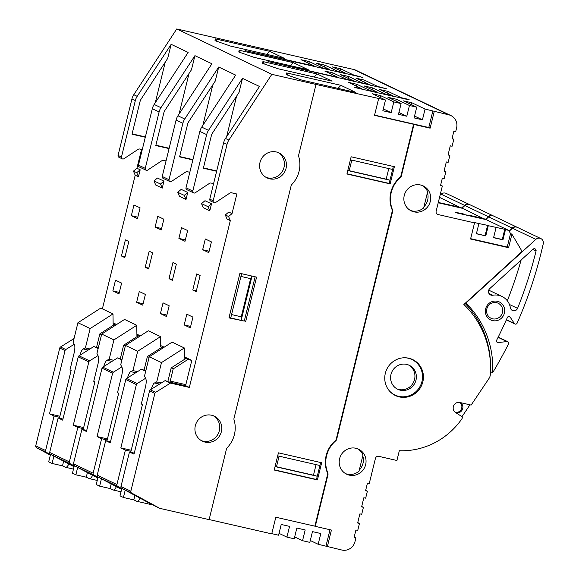 <?xml version="1.0" encoding="UTF-8"?>
<svg xmlns="http://www.w3.org/2000/svg" width="579" height="579" viewBox="0 0 579 579"><rect width="100%" height="100%" fill="white"/><g stroke="black" fill="none" stroke-linecap="round" stroke-linejoin="round"><path stroke-width="0.87" d="M370.538 85.12L268.055 61.555L337.933 77.318L324.754 71.029L333.084 72.94L346.264 79.229L353.552 80.894L340.372 74.611L348.71 76.515L361.889 82.804L369.178 84.476L355.998 78.187L364.329 80.097L377.508 86.38L386.678 88.819L370.509 85.222M508.963 230.855L512.06 228.032A4.712 4.531 -64.5 0 1 517.271 227.337M517.069 227.236L493.699 216.083A4.712 4.531 115.5 0 0 488.69 216.879L485.759 219.557M189.818 172.274L187.357 171.717A2.215 2.135 115.5 0 0 185.707 172.021L171.427 181.444A1.665 1.599 -64.5 0 1 169.871 181.56L163.075 178.325A1.665 1.599 115.5 0 1 162.229 176.465L176.088 120.034A13.303 12.803 115.5 0 1 177.941 115.778L211.914 63.77L194.928 55.664L191.475 69.741L164.95 110.343A8.316 7.997 115.5 0 0 163.792 113.006L155.802 145.539L169.082 148.579M179.077 114.041L189.043 73.468M166.043 160.933L163.582 160.369A2.215 2.135 115.5 0 0 161.932 160.68L147.652 170.096A1.665 1.599 -64.5 0 1 146.096 170.219L139.3 166.976A1.665 1.599 115.5 0 1 138.453 165.116L152.313 108.693A13.303 12.803 115.5 0 1 154.159 104.437L188.139 52.421L171.152 44.322L167.7 58.399L141.175 99.002A8.316 7.997 115.5 0 0 140.017 101.658L132.026 134.19L145.3 137.23M155.295 102.693L165.261 62.119M140.183 169.792L138.468 176.776L136.724 172.687L140.183 169.792L136.926 168.236L141.544 149.425M102.382 308.86L135.211 175.22L138.468 176.776M116.611 324.515L113.115 322.85M140.393 335.863L136.89 334.192M164.168 347.205L160.673 345.54M161.288 382.987L156.728 381.945L161.483 362.592L184.325 347.957L184.462 358.206L185.837 358.517L171.174 367.904L173.215 368.881L187.871 359.494L191.801 360.391L184.448 356.881M191.801 360.391L185.837 384.659A2.772 0.738 -77.1 0 1 185.504 385.737M232.027 213.615L236.847 194.001L231.513 192.778A2.215 2.135 115.5 0 0 229.863 193.089L215.583 202.512A1.665 1.599 -64.5 0 1 213.181 200.775L227.04 144.345A13.303 12.803 -64.5 0 1 228.886 140.089L271.841 74.329L316.011 84.44L298.67 155.056A2.772 2.663 115.5 0 0 298.706 156.54A27.705 26.663 -64.5 0 1 291.852 184.448A2.772 2.663 115.5 0 0 291.128 185.75L234.003 418.327A2.772 2.663 115.5 0 0 234.039 419.811A27.705 26.663 -64.5 0 1 227.185 447.719A2.772 2.663 115.5 0 0 226.461 449.029L209.113 519.645L159.804 508.355L131.614 493.019A1.665 1.599 -64.5 0 1 130.84 491.202L154.861 393.416L149.563 390.89A1.665 1.599 115.5 0 1 150.316 389.841L165.153 380.577L168.366 381.814L186.076 385.867L189.333 387.423L230.312 220.599L227.048 219.043L225.303 214.954L228.567 216.51L232.027 213.615L228.77 212.059L225.303 214.954M214.027 202.628L210.626 201.007A1.665 1.599 115.5 0 1 209.779 199.154L223.639 142.724A13.303 12.803 115.5 0 1 225.492 138.468L259.464 86.452L242.485 78.353L239.026 92.43L212.5 133.032A8.316 7.997 115.5 0 0 211.342 135.696L203.352 168.221L216.633 171.261M226.628 136.731L236.594 96.15M213.593 183.623L211.132 183.058A2.215 2.135 115.5 0 0 209.482 183.369L195.203 192.785A1.665 1.599 -64.5 0 1 193.647 192.908L186.851 189.666A1.665 1.599 115.5 0 1 186.004 187.806L199.864 131.382A13.303 12.803 115.5 0 1 201.716 127.127L235.689 75.111L218.71 67.012L215.25 81.082L188.725 121.691A8.316 7.997 115.5 0 0 187.567 124.347L179.577 156.88L192.858 159.92M202.853 125.382L212.819 84.809M211.509 203.822L209.793 210.807L203.272 207.695L201.528 203.605L204.988 200.71L211.509 203.822L208.049 206.717L201.528 203.605M177.753 192.264L181.213 189.369L187.734 192.481L186.018 199.466L184.274 195.376L177.753 192.264L179.497 196.353L186.018 199.466M168.996 278.68L172.39 280.301L176.349 264.183L172.955 262.562L168.996 278.68L172.585 279.498M160.412 313.601L166.528 316.518L169.169 305.77L163.054 302.853L160.412 313.601L165.623 314.795A5.544 5.334 115.5 0 1 166.687 315.164L166.846 315.237M178.889 238.382L181.531 227.634L187.647 230.551L185.005 241.298L178.889 238.382L184.1 239.576A5.544 5.334 115.5 0 1 185.164 239.945L185.316 240.017M192.771 290.021L196.165 291.642L200.124 275.524L196.73 273.903L192.771 290.021L196.361 290.846M184.187 324.942L190.303 327.866L192.945 317.118L186.829 314.202L184.187 324.942L189.398 326.136A5.544 5.334 115.5 0 1 190.462 326.513L190.621 326.585M202.664 249.723L205.306 238.982L211.422 241.899L208.78 252.639L202.664 249.723L207.875 250.917A5.544 5.334 115.5 0 1 208.939 251.286L209.091 251.366M153.978 180.923L157.437 178.028L163.958 181.133L162.243 188.124L160.499 184.035L153.978 180.923L155.722 185.012L162.243 188.124M145.213 267.332L148.615 268.953L152.574 252.835L149.172 251.214L145.213 267.332L148.81 268.157M136.637 302.26L142.752 305.176L145.394 294.429L139.278 291.512L136.637 302.26L141.848 303.447A5.544 5.334 115.5 0 1 142.912 303.823L143.064 303.895M155.114 227.04L157.756 216.293L163.864 219.209L161.23 229.957L155.114 227.04L160.325 228.227A5.544 5.334 115.5 0 1 161.389 228.604L161.541 228.676M121.438 255.99L124.84 257.612L128.799 241.494L125.397 239.872L121.438 255.99L125.035 256.815M112.862 290.911L118.977 293.828L121.619 283.088L115.503 280.171L112.862 290.911L118.073 292.106A5.544 5.334 115.5 0 1 119.136 292.475L119.288 292.547M131.339 215.692L133.981 204.944L140.089 207.861L137.455 218.609L131.339 215.692L136.543 216.886A5.544 5.334 115.5 0 1 137.614 217.255L137.766 217.328M121.604 489.414L97.989 476.973A1.665 1.599 115.5 0 1 97.214 475.156L116.915 484.558L125.39 450.064L120.837 447.893L136.383 384.601A1.665 1.599 -64.5 0 1 137.136 383.551L145.553 378.297M145.814 370.755L141.37 369.228L145.684 371.284M110.502 441.763L105.689 440.662L110.242 442.834L125.781 379.542A1.665 1.599 115.5 0 1 126.54 378.5L137.136 383.551M193.647 192.908A1.665 1.599 -64.5 0 1 192.8 191.048L206.66 134.618A13.303 12.803 -64.5 0 1 208.505 130.362L242.485 78.353M354.174 537.109L355.897 537.927L354.97 541.691A11.081 10.668 -64.5 0 1 341.921 550.05L318.168 544.274L320.802 533.527L312.472 531.623L309.83 542.364L302.542 540.699L305.184 529.951L296.846 528.041L294.212 538.788L286.916 537.117L289.558 526.376L281.228 524.465L278.586 535.213L271.783 533.657M440.619 185.179L442.342 186.004L436.139 211.255A2.772 2.663 115.5 0 0 438.079 214.541L474.534 222.886L470.575 239.004L508.594 247.711L511.916 234.198L520.955 249.491A2.772 2.663 -64.5 0 1 520.398 253.001L463.88 304.489A90.331 86.93 -64.5 0 1 490.348 374.562A7.759 7.469 -64.5 0 1 489.002 378.478L471.132 405.083L459.864 402.499A5.544 5.334 115.5 0 0 455.608 412.574L461.55 416.359A1.665 1.599 -64.5 0 1 461.977 418.697A73.707 70.935 -64.5 0 1 399.322 450.723L396.919 460.493L378.695 456.317A2.772 2.663 115.5 0 0 375.431 458.409L369.228 483.66L367.404 483.248L365.559 490.768L367.383 491.187L365.66 498.172L363.844 497.752L361.6 506.886L363.417 507.305L361.701 514.29L359.885 513.87L357.641 523.003L359.458 523.423L357.742 530.407L355.926 529.988L354.073 537.507L355.897 537.927M354.797 87.523L394.292 96.563M316.011 84.44L385.484 100.008L372.304 93.718L380.635 95.629L393.814 101.918L401.109 103.583L387.93 97.294L396.26 99.204L409.44 105.494L416.728 107.166L403.549 100.876L411.886 102.78L425.066 109.069L448.812 114.845A11.081 10.668 -64.5 0 1 450.947 115.59A11.081 10.668 -64.5 0 1 456.592 127.973L455.666 131.737L453.842 131.317L451.996 138.844L453.82 139.257L452.105 146.241L450.281 145.828L448.037 154.962L449.861 155.375L448.146 162.366L446.322 161.946L444.079 171.08L445.902 171.5L444.187 178.484L442.363 178.064L440.518 185.584L442.342 186.004M511.916 234.198L510.555 233.547L508.673 230.362L486.259 219.665L455.051 212.522M394.313 96.469L409.02 99.834M354.847 87.328L361.709 88.667L361.607 89.079M450.947 115.59L355.846 70.211A11.081 10.668 115.5 0 0 353.711 69.473L322.959 62.532M461.354 208.064L439.541 197.381M485.13 219.412L462.483 208.324L438.223 202.773M169.871 181.56A1.665 1.599 -64.5 0 1 169.025 179.707L182.884 123.276A13.303 12.803 -64.5 0 1 184.73 119.021L218.71 67.012M141.37 369.228L126.54 378.5M105.689 440.662L97.214 475.156M121.8 488.611L117.689 486.374A1.665 1.599 -64.5 0 1 116.915 484.558M184.274 195.376L187.734 192.481M192.937 159.601L179.656 156.562M271.841 74.329L176.74 28.95L133.785 94.71A13.303 12.803 115.5 0 0 131.932 98.966L118.073 155.396A1.665 1.599 115.5 0 0 118.919 157.256L122.314 158.878A1.665 1.599 -64.5 0 1 121.467 157.018L135.334 100.587A13.303 12.803 -64.5 0 1 137.18 96.331L171.152 44.322M146.096 170.219A1.665 1.599 -64.5 0 1 145.249 168.359L159.109 111.935A13.303 12.803 -64.5 0 1 160.955 107.68L194.928 55.664M209.793 210.807L208.049 206.717M317.147 73.996L262.924 61.577L262.548 63.35L277.869 68.713L332.085 81.125L317.147 73.996L314.194 77.029M387.655 93.291L388.111 91.439L401.283 97.728L409.1 99.516M372.029 89.709L372.485 87.863L385.665 94.145L392.953 95.817L392.851 96.23M385.665 94.145L385.563 94.565M356.403 86.133L356.859 84.281L370.039 90.57L377.327 92.242L377.226 92.654M370.039 90.57L369.938 90.99M480.896 218.442L481.011 217.965L471.639 215.815L464.423 214.671M481.011 217.965L481.612 218.609M484.898 219.021L481.692 218.283M439.931 203.164L440.047 202.686L438.339 202.288M440.047 202.686L440.648 203.323M457.12 207.094L457.236 206.616L440.728 203.005M457.236 206.616L457.837 207.26M461.123 207.673L457.917 206.942M474.534 222.886L473.181 222.235L478.905 223.552L476.401 233.757L485.774 235.906L476.437 233.598M485.093 235.581L487.598 225.369L478.905 223.552M487.598 225.369L488.278 225.694L485.774 235.906M493.626 237.535L502.283 239.518L504.787 229.306L488.278 225.694M504.787 229.306L505.467 229.631L502.956 239.836L502.283 239.518M508.673 230.362L505.467 229.631M463.707 214.505L463.822 214.027L455.13 212.203M463.822 214.027L464.503 214.353M98.025 477.27L93.914 475.033A1.665 1.599 -64.5 0 1 93.139 473.209L101.615 438.716L97.062 436.544L112.608 373.252A1.665 1.599 -64.5 0 1 113.361 372.21L121.778 366.948M86.727 430.421L81.914 429.314L73.439 463.808A1.665 1.599 115.5 0 0 74.213 465.632L97.829 478.066M74.25 465.921L70.139 463.685A1.665 1.599 -64.5 0 1 69.364 461.868L77.832 427.374L73.287 425.203L83.665 427.577M62.952 419.073L58.132 417.973L49.664 452.467A1.665 1.599 115.5 0 0 50.438 454.291L74.047 466.725M50.467 454.58L46.363 452.344A1.665 1.599 -64.5 0 1 45.589 450.52L54.057 416.026L49.505 413.855L65.051 350.57A1.665 1.599 -64.5 0 1 65.803 349.521L74.228 344.266M74.04 338.541L60.505 346.995A1.665 1.599 115.5 0 0 59.753 348.037L35.739 445.823A1.665 1.599 115.5 0 0 36.513 447.647L50.33 455.159M159.804 508.355L152.617 504.924M134.277 453.111L129.464 452.004L120.989 486.498A1.665 1.599 115.5 0 0 121.764 488.321L152.646 504.931A12.47 3.308 -77.1 0 0 153.008 504.902M121.908 359.943L117.595 357.887L102.758 367.151A1.665 1.599 115.5 0 0 102.005 368.201L86.459 431.493L81.914 429.314M262.924 61.577L264.299 63.958M122.039 359.407L117.595 357.887M107.441 438.925L97.062 436.544M107.18 439.989L101.615 438.716M469.967 404.815L461.955 416.735M455.659 412.603A5.544 5.334 115.5 0 0 460.327 402.608M388.111 91.439L379.773 89.528L392.953 95.817M372.485 87.863L364.155 85.953L377.327 92.242M356.859 84.281L348.529 82.377L361.709 88.667M176.74 28.95L322.988 62.431M286.323 74.691L301.645 80.054L355.868 92.466L340.922 85.337L286.699 72.925L286.323 74.691M308.853 63.444L309.309 61.598L300.979 59.688L314.151 65.977L245.091 50.605L346.734 73.873M309.309 61.598L322.489 67.881L329.777 69.552L329.675 69.965M324.479 67.026L324.935 65.174L316.597 63.263L329.777 69.552M324.935 65.174L338.114 71.463L345.402 73.128L345.301 73.547M340.105 70.602L340.553 68.749L332.223 66.846L345.402 73.128M340.553 68.749L353.733 75.038L362.903 77.477L346.763 73.779M238.772 52.001L254.094 57.364L308.31 69.777L293.365 62.648L239.149 50.235L238.772 52.001M214.997 40.66L230.319 46.023L284.535 58.436L269.59 51.307L215.374 38.887L214.997 40.66M310.286 540.518L318.168 544.274M294.668 536.936L302.542 540.699M279.042 533.36L286.916 537.117M209.142 519.551L271.725 533.874L275.814 517.221L314.875 526.166L327.548 474.585A2.772 2.663 -64.5 0 0 327.417 472.855A27.705 26.663 115.5 0 1 335.335 440.619A2.772 2.663 -64.5 0 0 336.254 439.121L392.207 211.313A2.772 2.663 -64.5 0 0 392.084 209.584A27.705 26.663 115.5 0 1 400.002 177.348A2.772 2.663 -64.5 0 0 400.921 175.85L413.587 124.275L374.533 115.33L378.623 98.676M137.512 371.646L132.953 370.596L137.701 351.243L125.477 345.41L120.722 364.763L122.017 367.448A8.316 2.207 -77.1 0 1 121.619 375.959L117.523 392.634L118.673 393.192L106.941 440.952M132.953 370.596L130.745 371.617A8.316 2.207 -77.1 0 0 127.532 377.877M137.701 351.243L160.549 336.616L148.325 330.783L125.477 345.41M163.292 347.762L160.687 346.857L160.549 336.616M162.055 347.176L147.399 356.563L149.1 357.373M147.399 356.563L144.048 370.213M116.437 486.606A12.47 3.308 102.9 0 1 113.158 489.993A12.47 3.308 102.9 0 1 112.97 489.928L110.053 488.531L99.639 486.15L96.237 484.529L98.083 477.024M101.426 478.847L99.639 486.15M111.161 484.03L110.053 488.531M134.936 495.378L133.829 499.88L136.745 501.269A12.47 3.308 102.9 0 0 136.933 501.334A12.47 3.308 102.9 0 0 140.212 497.947M136.933 501.334L152.559 504.91A12.47 3.308 -77.1 0 0 152.646 504.931M130.716 452.293L142.448 404.533L141.298 403.983L145.394 387.3A8.316 2.207 -77.1 0 0 145.792 378.796L144.497 376.111L149.252 356.758L172.101 342.124L184.325 347.957M125.202 490.189L123.414 497.491L120.012 495.87L121.858 488.372M123.414 497.491L133.829 499.88M156.728 381.945L154.521 382.958A8.316 2.207 -77.1 0 0 151.307 389.218M173.215 368.881L170.219 381.083A2.772 0.738 102.9 0 1 169.886 382.162M171.174 367.904L167.823 381.554M161.483 362.592L149.252 356.758M185.837 358.517L187.871 359.494M490.319 374.895L490.167 375.771M465.075 303.396A92.821 89.332 -64.5 0 1 490.536 370.734M508.514 343.926A420.057 404.265 -64.5 0 1 492.664 372.688A92.821 89.332 115.5 0 0 465.9 303.085L535.836 239.373A4.712 4.531 -64.5 0 1 543.261 243.752A418.95 403.194 -64.5 0 1 517.119 323.14A1.665 1.599 -64.5 0 1 514.311 323.451L510.193 317.162A1.665 1.599 115.5 0 0 507.378 317.473A407.312 391.997 -64.5 0 1 496.659 340.177A1.665 1.599 115.5 0 0 498.215 342.551L506.958 341.567A1.665 1.599 -64.5 0 1 508.514 343.926M490.507 371.66L492.664 372.688M540.844 238.577L517.474 227.431A4.712 4.531 115.5 0 0 512.473 228.227L509.18 231.224M517.561 308.354A413.406 397.86 115.5 0 0 536.053 251.054A1.94 1.867 115.5 0 0 533.006 249.209L489.769 288.595A3.879 3.735 115.5 0 0 492.765 295.239A16.067 15.467 -64.5 0 1 501.957 296.448A16.067 15.467 -64.5 0 1 510.381 307.753A3.879 3.735 115.5 0 0 517.561 308.354L509.462 304.496M497.412 301.283A9.973 9.597 115.5 0 0 485.658 308.802A9.973 9.597 115.5 0 0 492.657 320.621A9.973 9.597 115.5 0 0 504.41 313.094A9.973 9.597 115.5 0 0 497.412 301.283M501.957 296.448L490.811 291.128A16.067 15.467 115.5 0 0 488.662 290.303M521.122 260.036A413.406 397.86 -64.5 0 1 507.327 300.769M492.649 318.819A8.316 7.997 115.5 0 0 498.208 303.251A8.316 7.997 115.5 0 0 487.069 308.122A8.316 7.997 115.5 0 0 492.649 318.819M408.477 364.958A13.303 12.803 -64.5 0 1 413.999 381.199A13.303 12.803 -64.5 0 1 398.88 389.501A13.303 12.803 -64.5 0 1 397.042 388.922M404.844 357.764A19.672 18.933 -64.5 0 1 408.159 358.206A19.672 18.933 -64.5 0 1 411.944 359.53A19.672 18.933 -64.5 0 1 421.36 383.508A19.672 18.933 -64.5 0 1 398.786 396.354A19.672 18.933 -64.5 0 1 395.001 395.037L393.575 394.357A19.672 18.933 -64.5 0 1 392.576 393.843M395.001 395.037A19.672 18.933 -64.5 0 1 389.168 390.63M409.491 358.394A19.672 18.933 -64.5 0 1 410.518 358.85L411.944 359.53M406.639 364.386A13.303 12.803 115.5 0 0 391.382 373.071A13.303 12.803 115.5 0 0 397.744 389.283A13.303 12.803 115.5 0 0 400.306 390.181A13.303 12.803 115.5 0 0 415.57 381.496A13.303 12.803 115.5 0 0 409.201 365.277A13.303 12.803 115.5 0 0 406.639 364.386M394.487 395.066A19.947 19.201 115.5 0 0 397.259 395.935M414.065 360.717A19.947 19.201 115.5 0 0 411.64 359.11M410.323 210.401A13.853 13.331 115.5 0 0 411.944 210.886A13.853 13.331 115.5 0 0 423.683 207.897L427.642 191.779A13.853 13.331 115.5 0 0 422.207 185.483M240.929 276.436L250.627 278.658L241.262 316.807L231.564 314.585M345.656 473.673A13.853 13.331 115.5 0 0 347.284 474.158A13.853 13.331 115.5 0 0 359.016 471.168L362.975 455.051A13.853 13.331 115.5 0 0 357.547 448.754M316.069 464.626L313.471 475.214L317.27 476.249L320.65 462.505M275.068 466.522L276.494 466.746L279.092 456.158M276.494 466.746L313.471 475.214M201.398 440.641A13.853 13.331 115.5 0 0 203.019 441.126A13.853 13.331 115.5 0 0 218.71 432.629A13.853 13.331 115.5 0 0 213.282 415.722M266.058 177.369A13.853 13.331 115.5 0 0 267.686 177.854A13.853 13.331 115.5 0 0 283.377 169.357A13.853 13.331 115.5 0 0 277.949 152.451M388.784 168.583L386.186 179.164L389.985 180.207L393.365 166.463M347.784 170.472L349.209 170.704L351.808 160.115M349.209 170.704L386.186 179.164M250.627 278.658L251.945 276.06M252.024 276.074L241.146 320.353L241.262 316.807M229.045 317.582L230.732 317.965L241.609 273.693M230.732 317.965L244.273 321.07L255.144 276.791M245.634 321.714L256.584 277.124L239.916 273.302L228.966 317.9L244.273 321.07M329.994 529.727L325.977 546.062M496.094 227.482L493.583 237.694L502.956 239.836M470.655 238.686L507.233 247.059L510.555 233.547M385.484 100.008L382.842 110.755L391.172 112.659L383.298 108.903M393.814 101.918L391.172 112.659M380.179 97.482L380.635 95.629M395.804 101.057L396.26 99.204M409.44 105.494L406.798 116.241L398.924 112.478M401.109 103.583L398.468 114.331L406.798 116.241M411.43 104.633L411.886 102.78M425.066 109.069L422.424 119.817L414.542 116.053M416.728 107.166L414.094 117.906L422.424 119.817M459.856 402.499A5.544 5.334 -64.5 0 1 455.195 412.277M149.563 390.89L134.017 454.175L129.464 452.004M130.955 451.338L125.39 450.064M131.216 450.267L120.837 447.893M337.97 88.37L340.922 85.337M286.699 72.925L288.074 75.306M434.236 111.508L430.139 128.162L428.786 127.518L432.875 110.857M327.338 546.714L331.427 530.053L315.28 526.362L327.953 474.78A2.772 2.663 115.5 0 0 327.83 473.05A27.705 26.663 -64.5 0 1 335.748 440.807A2.772 2.663 115.5 0 0 336.66 439.316L392.62 211.509A2.772 2.663 115.5 0 0 392.49 209.779A27.705 26.663 -64.5 0 1 400.415 177.536A2.772 2.663 115.5 0 0 401.327 176.045L413.999 124.463L430.139 128.162M355.919 448.269A13.853 13.331 115.5 0 0 340.018 457.316A13.853 13.331 115.5 0 0 346.655 474.201A13.853 13.331 115.5 0 0 349.318 475.135A13.853 13.331 115.5 0 0 365.219 466.088A13.853 13.331 115.5 0 0 358.582 449.195A13.853 13.331 115.5 0 0 355.919 448.269M420.586 184.998A13.853 13.331 115.5 0 0 404.685 194.045A13.853 13.331 115.5 0 0 411.322 210.93A13.853 13.331 115.5 0 0 413.985 211.856A13.853 13.331 115.5 0 0 429.879 202.816A13.853 13.331 115.5 0 0 423.249 185.924A13.853 13.331 115.5 0 0 420.586 184.998M408.839 358.235A19.947 19.201 115.5 0 0 385.947 371.262A19.947 19.201 115.5 0 0 395.493 395.58A19.947 19.201 115.5 0 0 399.336 396.919A19.947 19.201 115.5 0 0 422.229 383.891A19.947 19.201 115.5 0 0 412.675 359.566A19.947 19.201 115.5 0 0 408.839 358.235M362.772 455.883A13.853 13.331 -64.5 0 1 359.291 470.054M427.44 192.612A13.853 13.331 -64.5 0 1 423.958 206.775M374.584 115.105L428.786 127.518M189.333 387.423L170.45 383.103L165.153 380.577M230.312 220.599L228.567 216.51M154.861 393.416A1.665 1.599 -64.5 0 1 155.613 392.374L170.45 383.103M211.661 415.237A13.853 13.331 115.5 0 0 195.76 424.284A13.853 13.331 115.5 0 0 202.389 441.176A13.853 13.331 115.5 0 0 205.06 442.103A13.853 13.331 115.5 0 0 220.954 433.056A13.853 13.331 115.5 0 0 214.324 416.163A13.853 13.331 115.5 0 0 211.661 415.237M276.321 151.966A13.853 13.331 115.5 0 0 260.427 161.013A13.853 13.331 115.5 0 0 267.057 177.898A13.853 13.331 115.5 0 0 269.727 178.831A13.853 13.331 115.5 0 0 285.621 169.785A13.853 13.331 115.5 0 0 278.991 152.892A13.853 13.331 115.5 0 0 276.321 151.966M216.712 170.943L203.432 167.903M317.43 479.933L321.656 462.737L278.427 452.843L274.207 470.032L317.43 479.933L316.481 479.477L317.27 476.249L275.054 466.587M346.922 173.989L390.145 183.883L394.371 166.687L351.142 156.793L346.922 173.989M277.688 455.839L319.912 465.509M274.258 469.808L316.481 479.477M346.973 173.765L389.197 183.427L389.985 180.207L347.769 170.537M350.404 159.797L392.627 169.459M390.145 183.883L389.197 183.427M508.594 247.711L507.233 247.059M445.902 171.5L444.18 170.675M449.861 155.375L448.139 154.557M453.82 139.257L452.098 138.439M413.999 124.463L413.587 124.275M315.28 526.362L314.875 526.166M359.458 523.423L357.735 522.598M363.417 507.305L361.694 506.48M367.383 491.187L365.653 490.362M461.485 208.1L464.51 205.342A4.712 4.531 -64.5 0 1 469.714 204.648M469.518 204.546L446.148 193.393A4.712 4.531 115.5 0 0 441.14 194.189L440.091 195.145M98.264 348.066L93.82 346.539L78.983 355.81A1.665 1.599 115.5 0 0 78.23 356.852L62.684 420.144L58.132 417.973M142.268 149.592L139.807 149.027A2.215 2.135 115.5 0 0 138.157 149.331L123.877 158.755A1.665 1.599 -64.5 0 1 122.314 158.878M136.724 172.687L133.459 171.131L135.211 175.22M136.926 168.236L133.459 171.131M145.38 136.912L132.106 133.872M338.114 71.463L338.006 71.876M322.489 67.881L322.387 68.3M314.151 65.977L314.05 66.39M266.644 54.339L269.59 51.307M215.374 38.887L216.749 41.275M59.89 416.236L49.505 413.855M59.63 417.307L54.057 416.026M89.955 348.956L85.395 347.914L90.15 328.561L77.926 322.727L73.171 342.08L74.467 344.766A8.316 2.207 -77.1 0 1 74.061 353.27L69.965 369.952L71.123 370.502L59.391 418.262M85.395 347.914L83.195 348.927A8.316 2.207 -77.1 0 0 79.982 355.188M90.15 328.561L112.999 313.927L100.768 308.093L77.926 322.727M115.742 325.072L113.137 324.175L112.999 313.927M114.504 324.486L99.849 333.873L101.549 334.684M99.849 333.873L96.498 347.523M68.887 463.917A12.47 3.308 102.9 0 1 65.608 467.304A12.47 3.308 102.9 0 1 65.42 467.239L62.503 465.842L52.081 463.461L48.687 461.839L50.532 454.341M53.876 456.158L52.081 463.461M63.603 461.34L62.503 465.842M87.378 472.688L86.278 477.19L89.195 478.58A12.47 3.308 102.9 0 0 89.383 478.645A12.47 3.308 102.9 0 0 92.662 475.258M83.166 429.604L94.898 381.843L93.74 381.293L97.844 364.611A8.316 2.207 -77.1 0 0 98.242 356.107L96.946 353.422L101.701 334.069L124.55 319.434L136.774 325.268L136.912 335.516L138.28 335.827L123.624 345.222L125.325 346.032M77.651 467.506L75.863 474.802L72.462 473.181L74.307 465.682M75.863 474.802L86.278 477.19M113.737 360.297L109.178 359.255L106.97 360.268A8.316 2.207 -77.1 0 0 103.757 366.536M123.624 345.222L120.273 358.871M109.178 359.255L113.925 339.902L136.774 325.268M113.925 339.902L101.701 334.069M138.28 335.827L139.517 336.421M485.26 219.441L488.285 216.684A4.712 4.531 -64.5 0 1 493.294 215.887L469.924 204.742A4.712 4.531 115.5 0 0 464.915 205.538L461.984 208.208M346.264 79.229L346.162 79.641M332.628 74.792L333.084 72.94M337.933 77.318L337.825 77.738M348.254 78.368L348.71 76.515M361.889 82.804L361.788 83.217M353.552 80.894L353.451 81.313M363.88 81.943L364.329 80.097M369.178 84.476L369.076 84.889M83.405 428.648L77.832 427.374M73.287 425.203L88.826 361.911A1.665 1.599 -64.5 0 1 89.586 360.869L98.003 355.607M98.133 348.594L93.82 346.539M290.419 65.68L293.365 62.648M239.149 50.235L240.524 52.617M169.155 148.253L155.881 145.213M160.499 184.035L163.958 181.133M512.06 228.032L488.69 216.879M186.004 187.806L192.8 191.048M206.66 134.618L199.864 131.382M201.716 127.127L208.505 130.362M448.812 114.845L353.711 69.473M437.065 214.056L438.079 214.541M182.884 123.276L176.088 120.034M177.941 115.778L184.73 119.021M162.229 176.465L169.025 179.707M136.383 384.601L125.781 379.542M117.689 486.374L97.989 476.973M225.492 138.468L228.886 140.089M133.785 94.71L137.18 96.331M154.159 104.437L160.955 107.68M93.914 475.033L74.213 465.632M70.139 463.685L50.438 454.291M46.363 452.344L36.513 447.647M131.614 493.019L121.764 488.321M73.439 463.808L93.139 473.209M112.608 373.252L102.005 368.201M102.758 367.151L113.361 372.21M185.287 240.14L184.1 239.576M166.81 315.36L165.623 314.795M130.745 371.617L135.732 372.753M154.521 382.958L159.507 384.101M170.219 381.083L185.837 384.659M535.836 239.373L512.473 228.227M506.408 319.68L514.311 323.451M510.193 317.162L508.738 316.467M496.731 341.842L498.215 342.551M506.958 341.567L498.092 337.34M488.929 293.408L492.765 295.239M532.723 249.469L536.053 251.054M190.585 326.708L189.398 326.136M209.062 251.489L207.875 250.917M120.989 486.498L130.84 491.202M150.316 389.841L155.613 392.374M400.921 175.85L401.327 176.045M400.415 177.536L400.002 177.348M392.49 209.779L392.084 209.584M392.62 211.509L392.207 211.313M336.254 439.121L336.66 439.316M335.748 440.807L335.335 440.619M327.83 473.05L327.417 472.855M327.953 474.78L327.548 474.585M227.04 144.345L223.639 142.724M209.779 199.154L213.181 200.775M464.51 205.342L441.14 194.189M135.334 100.587L131.932 98.966M118.073 155.396L121.467 157.018M35.739 445.823L45.589 450.52M65.051 350.57L59.753 348.037M60.505 346.995L65.803 349.521M137.737 217.451L136.543 216.886M119.26 292.677L118.073 292.106M83.195 348.927L88.174 350.071M106.97 360.268L111.95 361.412M488.285 216.684L464.915 205.538M143.035 304.018L141.848 303.447M161.512 228.799L160.325 228.227M78.983 355.81L89.586 360.869M88.826 361.911L78.23 356.852M49.664 452.467L69.364 461.868M138.453 165.116L145.249 168.359M159.109 111.935L152.313 108.693M121.018 491.788L113.158 489.993M507.797 341.704L498.201 337.13M514.941 324.001L506.314 319.89M73.468 469.106L65.608 467.304M97.243 480.447L89.383 478.645"/></g></svg>
